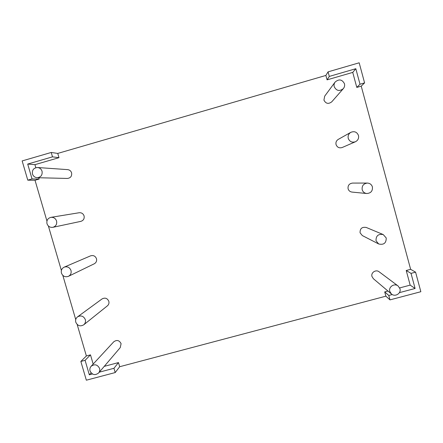 <?xml version="1.0" encoding="UTF-8"?>
<svg xmlns="http://www.w3.org/2000/svg" width="443" height="443" viewBox="0 0 443 443"><rect width="100%" height="100%" fill="white"/><g stroke="black" fill="none" stroke-linecap="round" stroke-linejoin="round"><path stroke-width="0.66" d="M335.102 82.088L324.691 96.159L323.938 100.112C325.826 103.74 328.429 104.315 331.752 101.829L343.297 88.672C339.432 91.568 336.409 90.909 334.221 86.684C333.812 85.034 334.105 83.5 335.102 82.088C338.956 78.788 342.079 79.33 344.466 83.721C344.903 85.554 344.516 87.205 343.297 88.672M350.817 132.335L338.253 139.395C336.337 140.641 335.6 142.369 336.054 144.59C337.212 147.414 339.266 148.383 342.223 147.502L355.419 141.754C351.98 142.779 349.593 141.655 348.248 138.377C347.727 135.802 348.586 133.786 350.817 132.335C354.417 130.929 356.969 131.975 358.481 135.475C359.007 138.299 357.988 140.392 355.419 141.754M367.352 183.07L352.534 183.081C349.184 183.579 347.705 185.49 348.098 188.812C348.713 190.7 350.014 191.791 351.991 192.079L366.71 193.513C364.406 193.176 362.9 191.913 362.186 189.72C361.737 185.861 363.459 183.646 367.352 183.07C369.905 183.225 371.588 184.498 372.397 186.891C372.79 191.022 370.896 193.231 366.71 193.513M383.228 234.563L366.256 227.464C362.003 226.755 359.943 228.533 360.07 232.791L362.335 235.571L378.654 243.96L376.035 240.732C375.891 235.798 378.289 233.743 383.228 234.563L386.224 237.969C386.268 243.129 383.749 245.129 378.654 243.96M398.08 285.956L379.114 271.792C375.93 269.178 370.713 272.633 371.982 276.515L373.388 278.725L391.424 293.969L389.79 291.411C388.328 286.914 394.392 282.916 398.08 285.956L399.963 288.714C401.469 293.366 395.023 297.331 391.424 293.969M37.212 177.709L67.386 178.446C70.631 178.02 72.037 176.148 71.594 172.836C70.935 170.943 69.629 169.874 67.674 169.63L37.522 167.515C33.646 167.886 31.957 170.046 32.461 173.994C33.269 176.275 34.853 177.51 37.212 177.709C40.955 177.217 42.567 175.051 42.046 171.219C41.288 169.032 39.776 167.797 37.522 167.515M52.894 227.314L80.87 221.356C83.489 220.487 84.558 218.665 84.07 215.891C83.201 213.604 81.562 212.551 79.164 212.74L50.901 217.352C47.728 218.272 46.432 220.392 46.997 223.709C48.065 226.451 50.031 227.652 52.894 227.314C55.912 226.307 57.136 224.202 56.566 221.002C55.558 218.355 53.664 217.136 50.901 217.352M68.455 276.321L94.265 263.79C96.22 262.655 96.956 260.96 96.48 258.712C95.328 255.999 93.362 255.046 90.577 255.849L64.185 267.151C61.787 268.419 60.868 270.402 61.439 273.109C62.845 276.332 65.182 277.407 68.455 276.321C70.703 275.014 71.55 273.06 70.991 270.463C69.656 267.328 67.386 266.226 64.185 267.151M83.716 324.83L107.411 305.82C108.784 304.612 109.255 303.101 108.817 301.295C107.344 298.194 105.102 297.397 102.089 298.909L77.564 316.845C75.858 318.235 75.266 320.018 75.786 322.194C77.575 325.854 80.216 326.735 83.716 324.83C85.294 323.434 85.831 321.696 85.327 319.608C83.616 316.031 81.03 315.111 77.564 316.845M98.623 372.973L120.263 347.578L121.089 343.641C119.289 340.23 116.847 339.615 113.757 341.791L91.114 366.295C89.946 367.651 89.586 369.207 90.045 370.974C92.205 374.983 95.068 375.647 98.623 372.973C99.692 371.638 100.007 370.132 99.57 368.443C97.488 364.506 94.669 363.792 91.114 366.295M356.792 87.409L360.004 84.22L364.589 82.896L361.228 86.13L356.792 87.409L352.739 72.403L327.078 79.851L325.882 75.443L57.756 153.422L51.222 152.464L22.15 160.925L27.782 180.163L35.019 180.257L46.936 221.035M35.828 167.692L34.942 164.658L27.693 164.065L32.04 178.933L27.782 180.163M27.693 164.065L52.495 156.855L51.222 152.464M34.942 164.658L58.991 157.675L52.495 156.855M58.991 157.675L57.756 153.422M399.675 287.917L410.174 285.131L415.102 288.482L411.026 273.37L415.578 272.157L420.85 291.715L389.984 299.883L388.782 295.459L392.243 294.54M415.102 288.482L399.42 292.64M389.984 299.883L385.87 296.179L384.707 291.893L388.782 295.459M90.483 354.865L85.084 360.32L80.847 361.449L86.374 355.967L90.483 354.865L93.168 364.074M364.589 82.896L359.173 62.801L328.058 71.86L325.882 75.443M38.762 177.748L39.15 179.066L35.019 180.257M48.387 226.008L61.378 270.457M62.823 275.396L75.731 319.564M77.165 324.47L86.374 355.967M104.266 366.355L118.475 362.579L113.962 368.288L99.304 372.175M385.87 296.179L119.676 366.726L118.475 362.579M387.946 291.034L384.707 291.893M410.174 285.131L406.225 270.496L411.026 273.37M361.228 86.13L410.633 269.316L406.225 270.496M91.07 372.862L89.325 374.817L92.437 373.992M89.325 374.817L85.084 360.32M119.676 366.726L115.208 372.563L86.341 380.199L80.847 361.449M115.208 372.563L113.962 368.288M39.15 179.066L32.04 178.933M410.633 269.316L415.578 272.157M352.739 72.403L355.818 68.709L329.299 76.417L328.058 71.86M355.818 68.709L360.004 84.22M327.078 79.851L329.299 76.417"/></g></svg>
